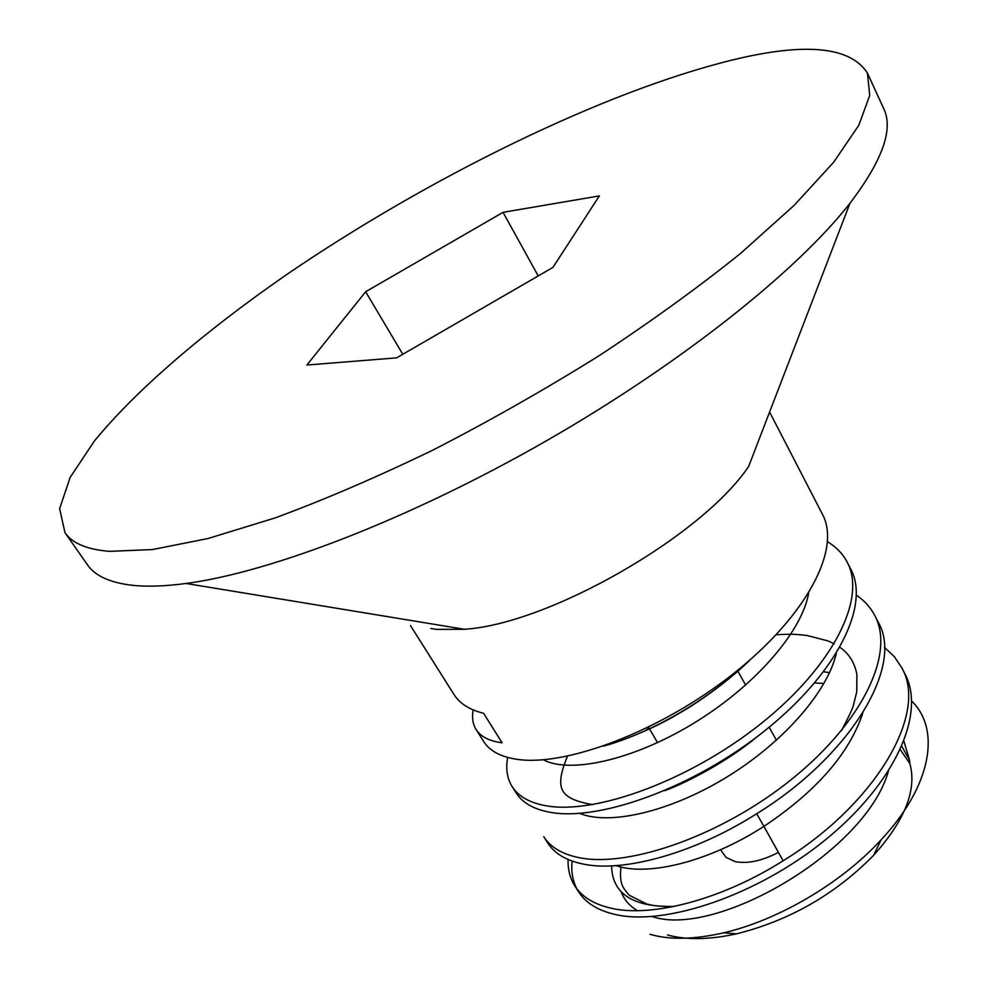 <?xml version="1.0" encoding="UTF-8"?>
<svg xmlns="http://www.w3.org/2000/svg" width="988" height="988" viewBox="0 0 988 988"><rect width="100%" height="100%" fill="white"/><g stroke="black" fill="none" stroke-linecap="round" stroke-linejoin="round"><path stroke-width="1.48" d="M733.108 59.823C603.631 91.365 428.026 177.964 286.014 275.022C205.541 330.819 136.677 389.321 94.305 441.142L70.123 477.451L59.638 508.61L64.973 532.68C72.198 543.277 87.03 549.513 109.483 551.353L152.337 549.575L208.036 538.522L275.146 517.91C324.854 499.545 377.601 476.858 433.386 449.861C489.813 420.814 545.067 389.42 599.185 355.668C651.364 321.322 698.479 287.249 740.543 253.447L794.043 205.455L833.65 162.254L858.794 125.291L869.736 95.441L867.439 73.112C850.507 46.658 805.726 42.225 733.108 59.823M552.909 267.427L396.633 357.854L306.885 365.029L365.646 291.744L503.053 212.334L599.358 195.908L552.909 267.427M64.973 532.68L87.438 564.766C95.083 575.979 110.273 582.846 133.022 585.365C147.644 586.86 165.317 586.23 186.065 583.476C270.626 572.324 409.847 518.996 545.487 441.327C681.127 363.633 797.563 270.551 849.964 203.256C882.42 160.562 893.683 129.045 883.754 108.717L867.439 73.112M849.964 203.256L748.62 466.521C701.591 536.422 548.513 624.083 464.422 629.282L436.906 629.393L430.78 628.504M572.101 861.067C571.052 871.255 572.583 880.407 576.696 888.533M578.474 891.645C585.674 902.933 597.925 910.541 615.24 914.48C664.578 926.262 757.512 895.61 826.24 839.17C894.943 783.052 926.164 713.608 904.959 673.94L901.649 667.542C928.831 713.744 874.825 804.701 783.101 860.783C721.265 899.969 651.364 917.617 611.35 908.268C593.936 904.329 581.697 896.771 574.658 885.606L578.474 891.645M568.1 859.498C567.767 869.329 569.953 878.036 574.658 885.606M547.685 842.888C554.441 853.607 566.47 860.709 583.772 864.179C623.49 872.441 693.7 853.694 756.277 813.989C849.05 757.092 904.662 666.851 878.171 622.107L874.775 615.536C895.116 653.093 863.129 721.425 792.598 778.519C723.093 835.058 629.825 867.674 579.783 857.806C562.505 854.398 550.501 847.371 543.783 836.7L547.685 842.888M512.105 786.534L516.106 792.87C522.529 803.071 534.323 809.629 551.465 812.531C601.112 820.966 694.972 786.979 765.552 730.144C837.169 672.729 870.403 605.236 850.68 568.94L847.198 562.197C866.846 598.481 833.131 666.035 761.452 723.278C689.55 780.779 596.344 814.186 547.364 805.986C530.383 803.232 518.626 796.748 512.105 786.534C507.079 778.346 505.609 768.639 507.684 757.438M473.178 709.903C471.77 717.547 472.733 724.068 476.08 729.477C480.662 736.702 489.332 741.136 502.089 742.778L483.614 713.311C469.535 709.767 459.667 703.518 454.023 694.552L410.465 625.565M476.08 729.49L483.7 741.556C489.912 751.275 501.447 757.253 518.28 759.488C566.828 766.182 660.614 731.342 733.639 673.52C806.43 615.969 841.455 549.303 822.485 514.365L769.603 412.033M911.726 701.06C941.119 729.836 931.363 786.127 881.123 839.8C840.553 884.025 777.272 920.408 723.71 932.808C694.008 939.551 669.432 940.045 649.993 934.278M667.542 934.969C686.549 940.156 709.569 939.773 736.566 933.833C789.597 920.507 835.268 894.35 873.59 855.361C904.971 820.373 917.074 789.77 909.874 763.526L909.54 760.105L901.834 746.36M903.934 741.296L909.54 760.105M611.621 865.883C612.017 893.535 632.629 907.108 673.458 906.576M829.537 672.63L823.671 671.803M648.968 727.971L644.781 731.071M884.433 647.375L894.251 656.575L901.649 667.542M856.448 595.196C864.451 600.679 870.552 607.459 874.775 615.536M827.586 541.733C836.342 547.08 842.888 553.91 847.198 562.184M621.168 891.732C624.021 899.574 629.442 905.885 637.445 910.664M652.055 916.518C715.053 938.415 865.463 852.212 888.397 771.319M616.055 865.624C647.461 876.615 708.952 861.968 763.897 826.376L756.685 813.729M900.327 749.731L909.874 763.526M778.421 852.385C762.032 860.906 747.644 863.994 735.233 861.647L726.032 857.362L720.561 849.742M365.646 291.744L402.795 354.297M503.053 212.334L538.213 275.924M783.101 860.783L763.897 826.376C816.323 791.413 849.31 753.609 862.845 712.941M667.295 789.573C697.565 777.507 726.551 760.612 754.252 738.876M605.051 745.532C651.302 732.911 709.483 699.418 749.287 660.527M579.808 813.383C608.176 825.338 667.394 812.766 724.204 778.668C781.002 744.619 826.882 693.428 836.268 653.574M543.326 759.76C569.076 773.715 631.27 760.871 692.094 724.241C752.942 687.722 801.626 633.012 808.666 593.158M464.422 629.282L186.065 583.476M873.59 855.361L881.123 839.8M736.566 933.833L723.71 932.808M620.946 866.995C619.291 883.964 622.662 887.607 629.344 895.276L646.646 903.995C653.093 905.465 655.662 906.428 674.063 906.453M823.98 683.449L814.655 682.992M841.541 730.527C848.717 716.893 852.632 708.594 853.311 705.63L856.744 691.859L856.905 674.347C854.546 662.479 848.89 653.476 839.936 647.375M834.243 643.83L828.809 641.237M828.068 640.94L807.245 635.543C798.205 634.58 795.031 633.753 776.235 634.716M567.483 756.178C554.194 788.807 559.294 798.576 592.553 804.64M664.825 790.635C687.376 782.521 729.613 759.982 756.512 737.172M603.335 746.138C617.438 742.754 652.858 729.243 677.99 714.015C704.382 699.134 734.059 675.915 750.547 659.441M648.511 727.193L657.576 742.618M737.468 670.444L745.656 685.129M769.146 727.23L776.42 740.271"/></g></svg>
